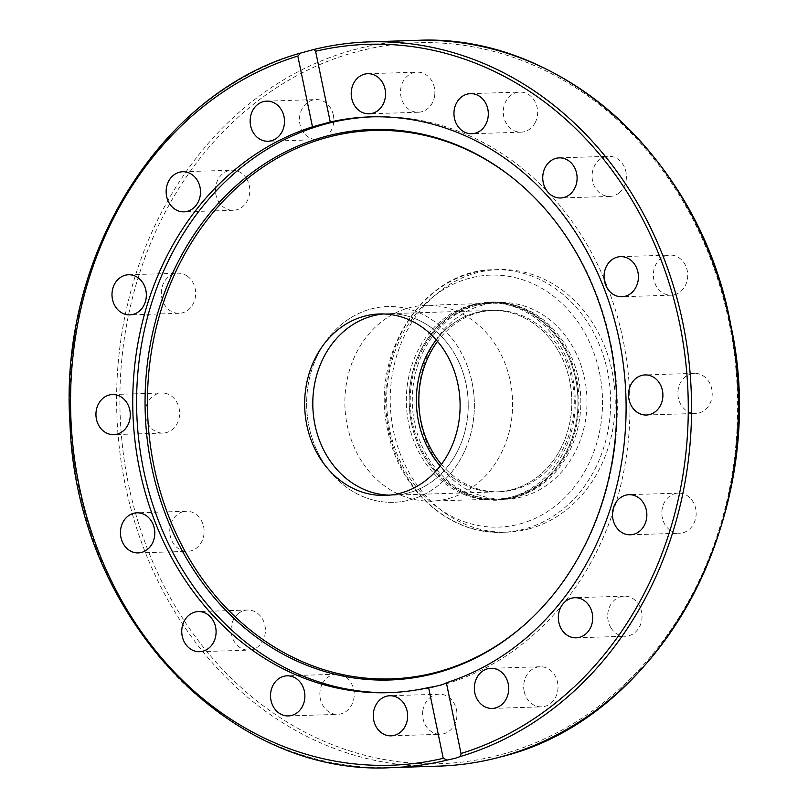 <?xml version="1.0" encoding="UTF-8"?>
<svg xmlns="http://www.w3.org/2000/svg" width="808" height="808" viewBox="0 0 808 808"><rect width="100%" height="100%" fill="white"/><g stroke="black" fill="none" stroke-linecap="round" stroke-linejoin="round"><path stroke-width="0.61" stroke-dasharray="4.04 3.03" d="M516.615 181.123A274.336 234.906 88.2 0 1 517.1 181.527A274.336 234.906 88.2 0 1 610.717 342.723A274.336 234.906 88.2 0 1 530.977 618.857A274.336 234.906 88.2 0 1 530.523 619.292M372.215 116.837A288.042 246.642 88.2 0 1 374.144 116.766A288.042 246.642 88.2 0 1 623.029 339.592A288.042 246.642 88.2 0 1 392.415 692.557A288.042 246.642 88.2 0 1 390.486 692.607M674.599 294.678A20.059 17.18 -91.8 0 0 687.568 272.579A20.059 17.18 -91.8 0 0 669.913 255.086A20.059 17.18 -91.8 0 0 666.499 255.591A20.059 17.18 -91.8 0 0 653.531 277.689A20.059 17.18 -91.8 0 0 671.185 295.183A20.059 17.18 -91.8 0 0 674.599 294.678M692.385 413.191A20.059 17.18 -91.8 0 0 695.678 413.464A20.059 17.18 -91.8 0 0 712.191 394.789A20.059 17.18 -91.8 0 0 697.698 373.619A20.059 17.18 -91.8 0 0 694.405 373.357A20.059 17.18 -91.8 0 0 677.892 392.031A20.059 17.18 -91.8 0 0 692.385 413.191M619.372 192.678A20.059 17.18 -91.8 0 0 625.473 169.973A20.059 17.18 -91.8 0 0 608.606 156.308A20.059 17.18 -91.8 0 0 599.112 160.045A20.059 17.18 -91.8 0 0 593.011 182.749A20.059 17.18 -91.8 0 0 609.878 196.415A20.059 17.18 -91.8 0 0 619.372 192.678M535.128 122.735A20.059 17.18 -91.8 0 0 535.28 102.151A20.059 17.18 -91.8 0 0 519.817 92.072A20.059 17.18 -91.8 0 0 505.788 101.515A20.059 17.18 -91.8 0 0 505.636 122.099A20.059 17.18 -91.8 0 0 521.089 132.179A20.059 17.18 -91.8 0 0 535.128 122.735M434.684 95.495A20.059 17.18 -91.8 0 0 417.069 72.154A20.059 17.18 -91.8 0 0 400.728 88.91A20.059 17.18 -91.8 0 0 418.342 112.251A20.059 17.18 -91.8 0 0 434.684 95.495M333.34 115.1A20.059 17.18 -91.8 0 0 315.999 99.576A20.059 17.18 -91.8 0 0 299.94 124.159A20.059 17.18 -91.8 0 0 317.281 139.683A20.059 17.18 -91.8 0 0 333.34 115.1M246.521 178.568A20.059 17.18 -91.8 0 0 231.997 170.185A20.059 17.18 -91.8 0 0 217.18 181.305A20.059 17.18 -91.8 0 0 218.756 201.899A20.059 17.18 -91.8 0 0 233.27 210.282A20.059 17.18 -91.8 0 0 248.096 199.162A20.059 17.18 -91.8 0 0 246.521 178.568M187.436 276.235A20.059 17.18 -91.8 0 0 177.851 273.205A20.059 17.18 -91.8 0 0 161.863 288.001A20.059 17.18 -91.8 0 0 169.549 310.282A20.059 17.18 -91.8 0 0 179.124 313.312A20.059 17.18 -91.8 0 0 195.112 298.516A20.059 17.18 -91.8 0 0 187.436 276.235M165.095 393.244A20.059 17.18 -91.8 0 0 161.802 392.971A20.059 17.18 -91.8 0 0 145.288 411.646A20.059 17.18 -91.8 0 0 159.792 432.815A20.059 17.18 -91.8 0 0 163.075 433.078A20.059 17.18 -91.8 0 0 179.598 414.403A20.059 17.18 -91.8 0 0 165.095 393.244M182.891 511.757A20.059 17.18 -91.8 0 0 169.912 533.856A20.059 17.18 -91.8 0 0 187.567 551.349A20.059 17.18 -91.8 0 0 190.981 550.844A20.059 17.18 -91.8 0 0 203.959 528.745A20.059 17.18 -91.8 0 0 186.294 511.252A20.059 17.18 -91.8 0 0 182.891 511.757M238.108 613.757A20.059 17.18 -91.8 0 0 232.007 636.462A20.059 17.18 -91.8 0 0 248.874 650.127A20.059 17.18 -91.8 0 0 258.368 646.39A20.059 17.18 -91.8 0 0 264.479 623.695A20.059 17.18 -91.8 0 0 247.602 610.02A20.059 17.18 -91.8 0 0 238.108 613.757M322.362 683.699A20.059 17.18 -91.8 0 0 322.2 704.283A20.059 17.18 -91.8 0 0 337.663 714.363A20.059 17.18 -91.8 0 0 351.692 704.919A20.059 17.18 -91.8 0 0 351.854 684.336A20.059 17.18 -91.8 0 0 336.391 674.256A20.059 17.18 -91.8 0 0 322.362 683.699M422.796 710.939A20.059 17.18 -91.8 0 0 440.411 734.28A20.059 17.18 -91.8 0 0 456.752 717.524A20.059 17.18 -91.8 0 0 439.138 694.183A20.059 17.18 -91.8 0 0 422.796 710.939M524.15 691.335A20.059 17.18 -91.8 0 0 541.481 706.859A20.059 17.18 -91.8 0 0 557.54 682.275A20.059 17.18 -91.8 0 0 540.209 666.751A20.059 17.18 -91.8 0 0 524.15 691.335M610.969 627.866A20.059 17.18 -91.8 0 0 625.483 636.25A20.059 17.18 -91.8 0 0 640.31 625.129A20.059 17.18 -91.8 0 0 638.724 604.535A20.059 17.18 -91.8 0 0 624.21 596.153A20.059 17.18 -91.8 0 0 609.384 607.273A20.059 17.18 -91.8 0 0 610.969 627.866M670.044 530.2A20.059 17.18 -91.8 0 0 679.629 533.23A20.059 17.18 -91.8 0 0 695.617 518.433A20.059 17.18 -91.8 0 0 687.941 496.152A20.059 17.18 -91.8 0 0 678.356 493.122A20.059 17.18 -91.8 0 0 662.368 507.919A20.059 17.18 -91.8 0 0 670.044 530.2M383.568 313.969A90.759 77.719 88.2 0 1 387.638 313.716A90.759 77.719 88.2 0 1 467.509 392.89A90.759 77.719 88.2 0 1 408.828 492.829A90.759 77.719 88.2 0 1 393.395 495.142A90.759 77.719 88.2 0 1 389.325 495.153A90.759 77.719 -91.8 0 0 393.395 495.142A90.759 77.719 -91.8 0 0 466.054 383.931A90.759 77.719 -91.8 0 0 387.638 313.716A90.759 77.719 -91.8 0 0 383.568 313.969M448.49 498.597A97.93 83.85 -91.8 0 0 511.817 390.769A97.93 83.85 -91.8 0 0 425.634 305.343A97.93 83.85 -91.8 0 0 408.989 307.838A97.93 83.85 -91.8 0 0 345.662 415.666A97.93 83.85 -91.8 0 0 431.846 501.091A97.93 83.85 -91.8 0 0 448.49 498.597M370.761 309.05A97.93 83.85 88.2 0 1 387.406 306.555A97.93 83.85 88.2 0 1 473.589 391.981A97.93 83.85 88.2 0 1 410.272 499.809A97.93 83.85 88.2 0 1 393.627 502.303A97.93 83.85 88.2 0 1 307.444 416.888A97.93 83.85 88.2 0 1 370.761 309.05M470.902 305.171A98.637 84.466 88.2 0 1 487.668 302.657A98.637 84.466 88.2 0 1 572.902 378.962A98.637 84.466 88.2 0 1 510.696 497.324A98.637 84.466 88.2 0 1 493.93 499.839A98.637 84.466 88.2 0 1 408.696 423.533A98.637 84.466 88.2 0 1 470.902 305.171M529.22 528.816A131.361 112.484 -91.8 0 0 614.171 384.164A131.361 112.484 -91.8 0 0 498.556 269.569A131.361 112.484 -91.8 0 0 476.225 272.922A131.361 112.484 -91.8 0 0 391.284 417.574A131.361 112.484 -91.8 0 0 506.889 532.169A131.361 112.484 -91.8 0 0 529.22 528.816M476.71 305.222A98.404 84.254 -91.8 0 0 413.08 413.575A98.404 84.254 -91.8 0 0 499.677 499.415A98.404 84.254 -91.8 0 0 516.413 496.91A98.404 84.254 -91.8 0 0 580.043 388.547A98.404 84.254 -91.8 0 0 493.435 302.707A98.404 84.254 -91.8 0 0 476.71 305.222M482.881 305.02A98.404 84.254 -91.8 0 0 419.251 413.383A98.404 84.254 -91.8 0 0 505.848 499.223A98.404 84.254 -91.8 0 0 522.574 496.718A98.404 84.254 -91.8 0 0 586.204 388.355A98.404 84.254 -91.8 0 0 499.607 302.515A98.404 84.254 -91.8 0 0 482.881 305.02M441.421 464.388A90.759 77.719 -91.8 0 0 499.445 491.779L496.971 491.86A90.759 77.719 -91.8 0 1 440.239 465.953A90.759 77.719 -91.8 0 0 496.981 491.86A90.759 77.719 -91.8 0 0 569.64 380.639A90.759 77.719 -91.8 0 0 491.203 310.434A90.759 77.719 -91.8 0 0 436.239 339.885A90.759 77.719 -91.8 0 1 491.214 310.434L493.678 310.353A90.759 77.719 -91.8 0 0 437.522 341.37M499.445 491.779A90.759 77.719 -91.8 0 0 572.104 380.568A90.759 77.719 -91.8 0 0 493.668 310.353M411.494 423.442A98.637 84.466 88.2 0 1 421.877 348.218A98.637 84.466 88.2 0 1 490.466 302.566A98.637 84.466 88.2 0 1 575.7 378.881A98.637 84.466 88.2 0 1 496.738 499.748A98.637 84.466 88.2 0 1 425.382 458.54A98.637 84.466 88.2 0 1 411.494 423.442M576.599 378.75A99.121 84.87 -91.8 0 0 507.576 303.454A99.121 84.87 -91.8 0 0 422.029 347.945A99.121 84.87 -91.8 0 0 411.595 423.533A99.121 84.87 -91.8 0 0 425.543 458.803A99.121 84.87 -91.8 0 0 529.816 491.456A99.121 84.87 -91.8 0 0 576.599 378.75M412.585 423.261A97.93 83.85 -91.8 0 0 497.203 499.021A97.93 83.85 -91.8 0 0 575.599 379.023A97.93 83.85 -91.8 0 0 490.991 303.263A97.93 83.85 -91.8 0 0 412.585 423.261M472.024 382.315A97.93 83.85 88.2 0 1 410.272 499.809A97.93 83.85 88.2 0 1 393.627 502.303A97.93 83.85 88.2 0 1 309.01 426.553A97.93 83.85 88.2 0 1 387.406 306.555A97.93 83.85 88.2 0 1 472.024 382.315M385.254 495.405L496.971 491.86A90.759 77.719 -91.8 0 0 569.64 380.639A90.759 77.719 -91.8 0 0 491.214 310.434L379.497 313.979M439.027 766.115A363.034 310.858 88.2 0 1 119.523 449.42A363.034 310.858 88.2 0 1 354.278 49.652A363.034 310.858 88.2 0 1 415.989 40.4M355.995 51.934A360.651 308.818 -91.8 0 0 128.563 484.679A360.651 308.818 -91.8 0 0 501.485 754.5A360.651 308.818 -91.8 0 0 728.927 321.756A360.651 308.818 -91.8 0 0 355.995 51.934M300.849 53.015A363.034 310.858 -91.8 0 0 73.154 454.833A363.034 310.858 -91.8 0 0 392.163 767.6M520.019 523.907A126.048 107.939 -91.8 0 0 599.506 372.65A126.048 107.939 -91.8 0 0 469.165 278.346A126.048 107.939 -91.8 0 0 389.678 429.604A126.048 107.939 -91.8 0 0 520.019 523.907M388.83 430.684A131.361 112.484 -91.8 0 0 502.334 532.31A131.361 112.484 -91.8 0 0 524.665 528.967A131.361 112.484 -91.8 0 0 607.505 371.337A131.361 112.484 -91.8 0 0 494.001 269.721A131.361 112.484 -91.8 0 0 471.67 273.064A131.361 112.484 -91.8 0 0 388.83 430.684M530.068 619.726L530.977 618.857M620.584 256.651L669.913 255.086M646.36 415.029L695.678 413.464M559.288 157.873L608.606 156.308M470.498 93.637L519.817 92.072M367.751 73.72L417.069 72.154M266.68 101.141L315.999 99.576M182.679 171.751L231.997 170.185M128.533 274.771L177.851 273.205M112.484 394.536L161.802 392.971M138.249 552.914L187.567 551.349M199.556 651.692L248.874 650.127M288.345 715.928L337.663 714.363M391.092 735.846L440.411 734.28M492.153 708.424L541.481 706.859M576.155 637.815L625.483 636.25M630.311 534.795L679.629 533.23M388.557 692.678L392.415 692.557M425.634 305.343L490.991 303.263M497.203 499.021L431.846 501.091M374.144 116.766L370.286 116.887M678.356 493.122L629.038 494.688M624.21 596.153L574.882 597.718M540.209 666.751L490.88 668.317M439.138 694.183L389.82 695.749M336.391 674.256L287.072 675.821M247.602 610.02L198.283 611.585M186.294 511.252L136.976 512.817M163.075 433.078L113.756 434.643M179.124 313.312L129.805 314.878M233.27 210.282L183.951 211.847M317.271 139.683L267.953 141.249M418.342 112.251L369.024 113.817M521.089 132.179L471.771 133.744M609.878 196.415L560.56 197.98M694.405 373.357L645.087 374.922M671.185 295.183L621.857 296.748M517.1 181.527L516.13 180.719M498.556 269.569L494.001 269.721C424.23 269.418 369.458 353.611 387.779 430.523C399 489.678 449.47 535.058 502.334 532.31L506.889 532.169M499.677 499.415L505.848 499.223M487.668 302.657L490.476 302.566M496.728 499.748L493.93 499.839M499.607 302.515L493.435 302.707"/><path stroke-width="1.21" d="M314.039 49.429L315.595 51.247L330.25 122.008L312.464 126.826L297.819 56.065L300.849 53.015L314.211 49.379C332.31 44.975 350.621 42.481 369.135 41.885A363.034 310.858 -91.8 0 0 314.383 49.349M428.594 687.558C437.825 686.093 443.744 684.487 446.37 682.74L461.025 753.5L460.459 756.48L455.116 758.308L447.268 760.055L443.239 758.318L428.594 687.558A288.042 246.642 88.2 0 1 388.557 692.678A288.042 246.642 88.2 0 1 139.673 469.842A288.042 246.642 88.2 0 1 312.464 126.826M610.111 342.531A275.387 235.805 88.2 0 1 530.068 619.726A275.387 235.805 88.2 0 1 151.692 466.943A275.387 235.805 88.2 0 1 247.935 175.801A275.387 235.805 88.2 0 1 516.13 180.719A275.387 235.805 88.2 0 1 610.111 342.531M530.523 619.292A274.336 234.906 88.2 0 1 154.035 466.66A274.336 234.906 88.2 0 1 249.672 176.811A274.336 234.906 88.2 0 1 516.615 181.123M390.486 692.607A288.042 246.642 88.2 0 1 143.531 469.721A288.042 246.642 88.2 0 1 372.215 116.837M617.181 257.156A20.059 17.18 88.2 0 1 620.584 256.651A20.059 17.18 88.2 0 1 638.249 274.144A20.059 17.18 88.2 0 1 625.271 296.243A20.059 17.18 88.2 0 1 621.857 296.748A20.059 17.18 88.2 0 1 604.202 279.255A20.059 17.18 88.2 0 1 617.181 257.156M648.37 375.185A20.059 17.18 88.2 0 1 662.873 396.354A20.059 17.18 88.2 0 1 646.36 415.029A20.059 17.18 88.2 0 1 643.067 414.756A20.059 17.18 88.2 0 1 628.563 393.597A20.059 17.18 88.2 0 1 645.087 374.922A20.059 17.18 88.2 0 1 648.37 375.185M549.793 161.61A20.059 17.18 88.2 0 1 559.288 157.873A20.059 17.18 88.2 0 1 576.155 171.538A20.059 17.18 88.2 0 1 570.044 194.243A20.059 17.18 88.2 0 1 560.56 197.98A20.059 17.18 88.2 0 1 543.683 184.305A20.059 17.18 88.2 0 1 549.793 161.61M456.459 103.081A20.059 17.18 88.2 0 1 470.498 93.637A20.059 17.18 88.2 0 1 485.962 103.717A20.059 17.18 88.2 0 1 485.8 124.301A20.059 17.18 88.2 0 1 471.771 133.744A20.059 17.18 88.2 0 1 456.308 123.664A20.059 17.18 88.2 0 1 456.459 103.081M351.409 90.476A20.059 17.18 88.2 0 1 367.751 73.72A20.059 17.18 88.2 0 1 385.365 97.061A20.059 17.18 88.2 0 1 369.024 113.817A20.059 17.18 88.2 0 1 351.409 90.476M250.621 125.725A20.059 17.18 88.2 0 1 266.68 101.141A20.059 17.18 88.2 0 1 284.012 116.665A20.059 17.18 88.2 0 1 267.953 141.249A20.059 17.18 88.2 0 1 250.621 125.725M169.438 203.464A20.059 17.18 88.2 0 1 167.852 182.871A20.059 17.18 88.2 0 1 182.679 171.751A20.059 17.18 88.2 0 1 197.192 180.133A20.059 17.18 88.2 0 1 198.778 200.727A20.059 17.18 88.2 0 1 183.951 211.847A20.059 17.18 88.2 0 1 169.438 203.464M120.22 311.848A20.059 17.18 88.2 0 1 112.544 289.567A20.059 17.18 88.2 0 1 128.533 274.771A20.059 17.18 88.2 0 1 138.118 277.8A20.059 17.18 88.2 0 1 145.793 300.081A20.059 17.18 88.2 0 1 129.805 314.878A20.059 17.18 88.2 0 1 120.22 311.848M110.464 434.381A20.059 17.18 88.2 0 1 95.97 413.211A20.059 17.18 88.2 0 1 112.484 394.536A20.059 17.18 88.2 0 1 115.766 394.809A20.059 17.18 88.2 0 1 130.27 415.969A20.059 17.18 88.2 0 1 113.756 434.643A20.059 17.18 88.2 0 1 110.464 434.381M141.663 552.409A20.059 17.18 88.2 0 1 138.249 552.914A20.059 17.18 88.2 0 1 120.594 535.421A20.059 17.18 88.2 0 1 133.562 513.322A20.059 17.18 88.2 0 1 136.976 512.817A20.059 17.18 88.2 0 1 154.631 530.311A20.059 17.18 88.2 0 1 141.663 552.409M209.05 647.955A20.059 17.18 88.2 0 1 199.556 651.692A20.059 17.18 88.2 0 1 182.689 638.027A20.059 17.18 88.2 0 1 188.789 615.322A20.059 17.18 88.2 0 1 198.283 611.585A20.059 17.18 88.2 0 1 215.15 625.251A20.059 17.18 88.2 0 1 209.05 647.955M302.374 706.485A20.059 17.18 88.2 0 1 288.345 715.928A20.059 17.18 88.2 0 1 272.882 705.849A20.059 17.18 88.2 0 1 273.033 685.265A20.059 17.18 88.2 0 1 287.072 675.821A20.059 17.18 88.2 0 1 302.525 685.901A20.059 17.18 88.2 0 1 302.374 706.485M407.424 719.09A20.059 17.18 88.2 0 1 391.082 735.846A20.059 17.18 88.2 0 1 373.478 712.505A20.059 17.18 88.2 0 1 389.82 695.749A20.059 17.18 88.2 0 1 407.424 719.09M508.222 683.841A20.059 17.18 88.2 0 1 492.163 708.424A20.059 17.18 88.2 0 1 474.821 692.9A20.059 17.18 88.2 0 1 490.88 668.317A20.059 17.18 88.2 0 1 508.222 683.841M589.406 606.101A20.059 17.18 88.2 0 1 590.981 626.695A20.059 17.18 88.2 0 1 576.155 637.815A20.059 17.18 88.2 0 1 561.641 629.432A20.059 17.18 88.2 0 1 560.065 608.838A20.059 17.18 88.2 0 1 574.882 597.718A20.059 17.18 88.2 0 1 589.406 606.101M638.613 497.718A20.059 17.18 88.2 0 1 646.299 519.999A20.059 17.18 88.2 0 1 630.311 534.795A20.059 17.18 88.2 0 1 620.726 531.765A20.059 17.18 88.2 0 1 613.04 509.484A20.059 17.18 88.2 0 1 629.038 494.688A20.059 17.18 88.2 0 1 638.613 497.718M330.25 122.008A288.042 246.642 88.2 0 1 370.286 116.887A288.042 246.642 88.2 0 1 619.17 339.724A288.042 246.642 88.2 0 1 446.37 682.74M372.205 316.029A90.759 77.719 88.2 0 1 383.568 313.969A90.759 77.719 -91.8 0 0 314.979 424.927A90.759 77.719 -91.8 0 0 389.325 495.153A90.759 77.719 88.2 0 1 313.272 413.605A90.759 77.719 88.2 0 1 372.205 316.029M364.075 316.292A90.759 77.719 88.2 0 1 379.497 313.979A90.759 77.719 88.2 0 1 459.378 393.142A90.759 77.719 88.2 0 1 400.687 493.092A90.759 77.719 88.2 0 1 385.254 495.405A90.759 77.719 88.2 0 1 305.384 416.231A90.759 77.719 88.2 0 1 364.075 316.292M460.459 756.48A363.034 310.858 -91.8 0 0 688.153 354.651A363.034 310.858 -91.8 0 0 369.135 41.885L415.989 40.4A363.034 310.858 88.2 0 1 735.492 357.096A363.034 310.858 88.2 0 1 500.738 756.864A363.034 310.858 88.2 0 1 439.027 766.115L392.163 767.6C228.755 777.488 76.043 614.161 69.993 423.644C58.418 256.126 160.327 91.96 300.313 53.146L300.849 53.015M436.239 339.885A90.759 77.719 -91.8 0 0 418.554 421.645A90.759 77.719 -91.8 0 0 440.239 465.953A90.759 77.719 -91.8 0 1 418.554 421.645A90.759 77.719 -91.8 0 1 436.239 339.885M437.522 341.37A90.759 77.719 -91.8 0 0 421.019 421.564A90.759 77.719 -91.8 0 0 441.421 464.388M315.595 51.247A360.651 308.818 88.2 0 1 679.599 323.321A360.651 308.818 88.2 0 1 461.025 753.5M392.163 767.6A363.034 310.858 -91.8 0 0 447.268 760.055M443.239 758.318A360.651 308.818 88.2 0 1 79.234 486.244A360.651 308.818 88.2 0 1 297.819 56.065M415.989 40.4C561.095 32.623 701.001 159.428 730.846 325.331C771.872 512.11 662.348 717.989 500.879 756.844C480.548 762.348 459.934 765.439 439.027 766.115"/></g></svg>

